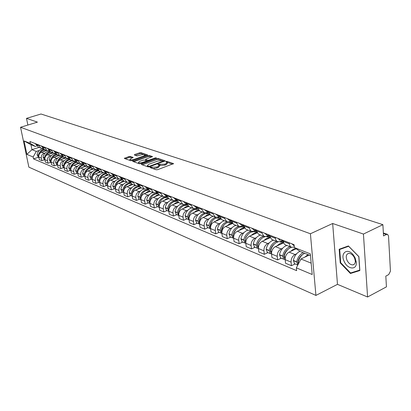 <?xml version="1.0" encoding="UTF-8"?>
<svg xmlns="http://www.w3.org/2000/svg" width="411" height="411" viewBox="0 0 411 411"><rect width="100%" height="100%" fill="white"/><g stroke="black" fill="none" stroke-linecap="round" stroke-linejoin="round"><path stroke-width="0.62" d="M150.22 167.2L150.025 167.56L156.242 169.769L157.701 169.661L173.55 163.614L167.061 161.395L166.059 161.472L165.767 161.749L167.215 162.422L165.874 163.712L164.6 164.174L158.189 164.318L157.886 164.606L159.314 165.279L157.942 166.599L156.653 167.066L150.22 167.2M130.328 156.421L128.962 156.524L124.297 158.389L130.749 160.722L132.137 160.614L147.606 154.926L141.03 152.681L139.668 152.789L134.644 154.541L134.351 155.014L137.069 155.944L140.947 154.957C142.889 154.413 144.246 154.397 145.006 154.921L143.865 155.949L133.971 159.432C132.008 159.987 130.652 160.002 129.897 159.473L131.078 158.42L133.169 157.449L130.328 156.421L130.482 157.377L129.121 157.48L125.345 158.8M332.663 223.492L337.482 284.345L367.583 296.994L363.437 234.054L332.663 223.492L310.408 233.767L20.55 127.271L37.427 122.124L26.494 118.368L41.008 114.006L382.888 224.668L383.53 235.929L386.489 234.476L383.391 233.438M363.437 234.054L382.888 224.668M141.687 163.994L141.394 164.498L148.104 166.881L149.542 166.774L165.273 160.845L158.286 158.456L156.884 158.564L141.687 163.994L141.79 164.636M139.298 163.753L132.645 161.353L148.15 155.635L149.532 155.528L152.496 156.565L145.982 159.114L145.551 159.509L147.575 160.249L148.982 160.141L155.343 157.875L156.432 157.87L140.706 163.645L139.298 163.753M367.583 296.994L386.432 286.863L385.821 276.105L388.719 274.574L390.445 271.152L388.523 236.063L387.619 234.398L386.489 234.476M337.482 284.345L315.925 295.422L28.868 167.143L20.55 127.271M26.494 118.368L27.866 125.042M294.343 247.139L291.322 247.227L290.649 246.775L289.652 245.341L289.169 242.767M296.208 248.799L289.087 252.133C286.416 253.731 285.111 256.238 285.172 259.649L291.091 262.115C291.034 258.678 292.349 256.151 295.031 254.532L296.603 253.793M291.091 262.115L291.445 265.717L295.113 263.96M283.215 240.44L283.831 243.276L284.7 244.422L285.835 245.059M285.172 259.649L285.537 263.23L291.445 265.717M281.663 241.087L280.389 241.668L277.178 241.596L275.745 239.86L275.252 237.332M281.263 258.19L277.625 259.901L277.255 256.356C277.184 252.976 278.478 250.499 281.134 248.927L282.691 248.208M269.524 235.092L269.626 236.037L271.686 239.459L272.149 239.644M283.641 242.839L275.416 246.615C272.765 248.172 271.481 250.628 271.558 253.983L271.938 257.502L277.625 259.901M268.244 235.822L266.98 236.387L264.026 236.428L261.961 233.032L261.858 232.102M267.926 252.637L264.324 254.296L263.934 250.813C263.852 247.489 265.126 245.059 267.761 243.528L269.297 242.829M256.346 229.944L256.449 230.874L258.514 234.249L258.971 234.429M266.379 236.608L270.094 237.769L262.249 241.303C259.624 242.819 258.36 245.228 258.452 248.527L258.843 251.989L264.324 254.296M255.323 230.751L254.07 231.301L251.136 231.331L249.071 227.982L248.963 227.062M255.077 247.283L251.506 248.902L251.106 245.47C251.008 242.202 252.262 239.824 254.877 238.323L256.397 237.645M243.651 224.987L243.759 225.901L245.824 229.23L246.281 229.41M257.075 232.862L249.564 236.181C246.965 237.661 245.716 240.024 245.819 243.271L246.225 246.677L251.506 248.902M242.87 225.865L241.627 226.399L238.714 226.415L236.649 223.111L236.536 222.207M242.696 242.125L239.151 243.702L238.74 240.322C238.632 237.111 239.865 234.773 242.454 233.314L243.959 232.652M231.414 220.209L231.527 221.103L233.592 224.385L234.044 224.565M244.55 228.11L237.332 231.244C234.758 232.688 233.525 235.01 233.643 238.2L234.059 241.555L239.151 243.702M230.854 221.149L229.626 221.673L226.728 221.673L224.668 218.416L224.555 217.527M230.746 237.152L227.237 238.683L226.815 235.359C226.692 232.194 227.91 229.903 230.473 228.475L231.963 227.838M219.613 215.6L219.726 216.479L221.786 219.721L222.238 219.895M232.492 223.507L225.531 226.482C222.978 227.894 221.765 230.17 221.894 233.309L222.32 236.613L227.237 238.683M219.258 216.602L218.041 217.111L215.169 217.1L213.109 213.884L212.99 213.011M219.212 232.349L215.734 233.838L215.302 230.566C215.169 227.453 216.371 225.202 218.909 223.81L220.383 223.188M208.223 211.156L208.336 212.019L210.843 215.39M220.877 219.053L214.136 221.883C211.608 223.26 210.411 225.495 210.55 228.588L210.987 231.84L215.734 233.838M208.064 212.21L206.851 212.703L204 212.682L201.945 209.512L201.827 208.649M208.074 227.704L204.627 229.163L204.185 225.937C204.041 222.875 205.223 220.661 207.74 219.299L209.199 218.693M197.218 206.851L197.342 207.709L199.838 211.033M209.682 214.732L203.126 217.44C200.625 218.786 199.443 220.984 199.597 224.026L200.039 227.232L204.627 229.163M197.244 207.961L196.042 208.449L193.216 208.413L191.161 205.284L191.043 204.437M197.306 223.224L193.889 224.642L193.442 221.467C193.288 218.447 194.454 216.273 196.946 214.943L198.39 214.352M186.589 202.7L186.712 203.543L189.204 206.825M198.878 210.545L192.487 213.145C190.005 214.46 188.844 216.618 189.003 219.618L189.456 222.777L193.889 224.642M183.249 201.395L185.459 203.337L186.764 203.851L185.592 204.329L182.787 204.288L180.742 201.2L180.619 200.368M186.892 218.888L183.506 220.27L183.054 217.142C182.89 214.167 184.041 212.035 186.512 210.735L187.94 210.155M176.314 198.683L176.432 199.515L178.919 202.757M188.459 206.486L182.196 208.994C179.741 210.278 178.595 212.4 178.759 215.354L179.217 218.467L183.506 220.27M176.514 199.941L175.482 200.347L172.697 200.296L170.657 197.249L170.534 196.427M176.822 214.691L173.463 216.042L173.005 212.96C172.831 210.031 173.966 207.93 176.411 206.656L177.824 206.096M166.368 194.799L166.491 195.615L168.967 198.821M178.395 202.541L172.24 204.971C169.805 206.235 168.674 208.32 168.849 211.228L169.311 214.295L173.463 216.042M166.599 196.145L165.7 196.494L162.936 196.437L160.901 193.427L160.778 192.615M167.066 210.627L163.742 211.953L163.275 208.911C163.095 206.024 164.215 203.959 166.64 202.71L168.037 202.166M156.745 191.038L156.868 191.845L159.329 195.009M168.685 198.708L162.597 201.082C160.187 202.315 159.072 204.365 159.252 207.236L159.72 210.257L163.742 211.953M157.002 192.461L153.478 192.692L151.454 189.723L151.33 188.926M157.624 206.692L154.325 207.987L153.853 204.986C153.668 202.14 154.772 200.111 157.172 198.893L158.559 198.359M147.421 187.401L147.549 188.192L150 191.321M159.293 194.994L153.257 197.311C150.868 198.518 149.768 200.537 149.958 203.363L150.431 206.348L154.325 207.987M147.713 188.89L144.318 189.07L142.304 186.137L142.175 185.351M148.469 202.88L145.201 204.144L144.723 201.19C144.533 198.385 145.622 196.386 148.001 195.189L149.373 194.665M138.389 183.871L138.517 184.652L140.958 187.74M150.185 191.392L144.204 193.658C141.836 194.84 140.752 196.828 140.947 199.612L141.425 202.556L145.201 204.144M138.707 185.428L135.44 185.556L133.431 182.664L133.308 181.883M139.591 199.186L136.354 200.419L135.877 197.501C135.676 194.737 136.755 192.769 139.108 191.603L140.464 191.089M129.635 180.45L129.763 181.225L132.193 184.272M141.353 187.899L135.43 190.113C133.082 191.274 132.013 193.232 132.214 195.98L132.691 198.878L136.354 200.419M129.984 182.063L126.829 182.15L124.831 179.288L124.703 178.523M130.981 195.6L127.775 196.807L127.292 193.93C127.086 191.202 128.15 189.266 130.482 188.12L131.828 187.621M121.142 177.131L121.271 177.896L123.685 180.907M132.784 184.508L126.912 186.676C124.59 187.817 123.531 189.738 123.737 192.451L124.225 195.312L127.775 196.807M121.522 178.795L118.476 178.847L116.488 176.021L116.359 175.266M122.627 192.122L119.452 193.304L118.964 190.463C118.753 187.776 119.806 185.864 122.113 184.739L123.444 184.251M112.902 173.915L113.03 174.665L115.434 177.644M124.471 181.22L118.651 183.342C116.349 184.457 115.301 186.353 115.512 189.029L116 191.85L119.452 193.304M113.308 175.625L110.369 175.641L108.386 172.846L108.257 172.101M114.515 188.741L111.366 189.897L110.878 187.097C110.662 184.447 111.7 182.566 113.991 181.462L115.306 180.984M104.903 170.791L105.031 171.531L107.425 174.475M116.39 178.025L110.626 180.105C108.345 181.2 107.312 183.065 107.528 185.705L108.016 188.49L111.366 189.897M105.339 172.543L102.493 172.522L100.525 169.764L100.392 169.029M106.639 185.459L103.515 186.594L103.027 183.83C102.807 181.21 103.834 179.36 106.1 178.276L107.405 177.809M112.758 175.893L113.333 175.682M97.135 167.755L97.263 168.484L99.642 171.397M108.545 174.916L102.827 176.956C100.572 178.03 99.549 179.869 99.77 182.474L100.263 185.222L103.515 186.594M97.597 169.548L94.843 169.496L92.886 166.768L92.752 166.044M98.984 182.273L95.891 183.383L95.398 180.655C95.172 178.071 96.184 176.247 98.434 175.184L99.724 174.726M105.031 172.846L105.416 172.707M89.588 164.806L89.716 165.53L92.079 168.407M100.921 171.901L95.254 173.899C93.014 174.952 92.007 176.766 92.234 179.335L92.727 182.052L95.891 183.383M90.081 166.635L87.409 166.558L85.457 163.861L85.329 163.141M91.54 179.17L88.478 180.259L87.98 177.567C87.754 175.014 88.755 173.221 90.98 172.173L92.259 171.726M82.246 161.939L82.38 162.653L84.733 165.499M93.508 168.967L87.892 170.93C85.673 171.962 84.676 173.75 84.902 176.288L85.401 178.965L88.478 180.259M82.77 163.799L80.181 163.696L78.239 161.03L78.111 160.321M84.306 176.16L81.265 177.228L80.767 174.567C80.541 172.045 81.527 170.277 83.736 169.25L85 168.813M75.105 159.149L75.249 159.858L77.587 162.669M86.295 166.116L80.726 168.037C78.532 169.055 77.545 170.817 77.777 173.319L78.275 175.97L81.265 177.228M75.66 161.04L73.148 160.912L71.088 157.583M77.263 173.226L74.252 174.274L73.754 171.644C73.523 169.157 74.499 167.411 76.682 166.404L77.936 165.972M68.175 156.442L68.308 157.141L70.63 159.92M79.277 163.337L73.759 165.222C71.581 166.224 70.61 167.96 70.846 170.431L71.344 173.046L74.252 174.274M68.745 158.353L66.305 158.209L64.255 154.911M70.415 170.37L67.43 171.402L66.926 168.803C66.695 166.347 67.661 164.626 69.824 163.635L71.067 163.213M61.424 153.806L61.558 154.49L63.864 157.243M72.444 160.634L66.978 162.489C64.82 163.47 63.859 165.181 64.095 167.626L64.594 170.205L67.43 171.402M62.02 155.738L59.646 155.574L57.607 152.317M63.741 167.596L60.782 168.602L60.283 166.039C60.047 163.614 60.998 161.913 63.145 160.942L64.373 160.526M54.848 151.238L54.982 151.916L57.278 154.634M65.791 158.004L60.371 159.822C58.234 160.788 57.288 162.479 57.525 164.888L58.023 167.441L60.782 168.602M55.47 153.185L53.163 153.005L51.134 149.784M57.247 164.888L54.314 165.88L53.81 163.342C53.574 160.948 54.514 159.273 56.641 158.317L57.859 157.911M48.447 148.736L48.58 149.409L50.861 152.096M59.312 155.44L53.939 157.223C51.822 158.173 50.882 159.843 51.123 162.227L51.627 164.749L54.314 165.88M49.089 150.703L46.844 150.508L44.83 147.323M50.918 162.253L48.01 163.224L47.506 160.722C47.265 158.353 48.2 156.699 50.306 155.759L51.514 155.358M42.21 146.301L42.343 146.963L44.609 149.625M52.998 152.943L47.676 154.695C45.575 155.63 44.645 157.274 44.891 159.627L45.39 162.124L48.01 163.224M42.872 148.279L40.689 148.073L38.685 144.924M44.748 159.684L41.865 160.639L41.367 158.163C41.121 155.826 42.04 154.192 44.131 153.267L45.328 152.877M36.132 143.927L36.266 144.58L38.516 147.215M44.218 149.47L46.844 150.508L41.568 152.229C39.487 153.149 38.567 154.772 38.814 157.1L39.312 159.566L41.865 160.639M310.485 255.596L300.246 251.532L294.384 247.566L294.101 244.694L29.941 141.507L30.337 143.418L35.269 146.424L30.943 144.708L31.96 149.666L36.291 151.428L39.297 150.452M309.154 255.067L300.95 258.992L311.168 263.148M294.384 247.566L310.331 253.854L312.196 274.517L296.357 267.849L300.95 258.992M36.291 151.428L33.132 157.002L33.522 158.893L296.629 270.659L296.357 267.849M33.132 157.002L26.874 154.366L24.079 140.952L30.337 143.418M310.408 233.767L315.925 295.422M340.226 262.886L350.413 273.5L359.856 270.556L358.901 256.628L348.405 245.942L339.173 249.256L340.226 262.886L340.693 262.65M38.994 147.4L31.96 149.666L26.874 154.366M36.82 145.926L35.269 146.424M38.737 157.177L33.522 158.893M30.943 144.708L24.079 140.952M352.792 272.288L350.413 273.5M152.815 168.551L156.807 168.068L156.653 167.066M159.365 165.612L159.463 166.275L158.091 167.596L156.807 168.068M167.267 162.756L167.364 163.414L166.023 164.708L164.749 165.171L160.146 165.515L159.263 165.217M172.625 164.205L167.179 162.376M161.636 160.511L158.435 159.437L157.033 159.54L142.293 164.816M164.349 161.425L163.419 161.112M148.679 166.224L149.681 166.147L163.403 161.02L162.448 160.665L157.906 161.009L148.751 164.297L147.359 165.612L148.679 166.224L148.787 166.933M147.462 166.28L147.6 166.702M133.693 161.764L148.299 156.596L148.15 155.635M151.577 157.13L149.681 156.493L148.299 156.596M146.568 160.824L147.611 161.184M139.606 161.379L138.43 162.453C139.211 163.003 140.593 162.987 142.581 162.422L146.116 161.163L146.398 160.67L144.523 160.023L143.126 160.131L139.606 161.379M138.548 163.182L138.687 163.537M132.275 157.999L130.482 157.377M130.02 160.203L130.097 160.49M145.206 156.005L145.042 155.163M143.896 154.546L141.179 153.632L139.822 153.74L135.276 155.327M146.686 155.486L145.001 154.916M298.016 263.138L297.893 261.792C298.597 258.653 300.107 256.3 302.419 254.728M299.948 251.332L299.64 251.47C296.429 253.186 294.327 256.171 293.341 260.42L294.553 263.723M303.19 252.698L302.979 252.796C299.763 254.527 297.656 257.522 296.66 261.792L297.79 265.08M298.15 264.391L298.124 262.393C299.126 258.118 301.232 255.113 304.453 253.376L304.664 253.284M308.045 254.625L304.659 257.219M291.944 243.851L294.235 246.019M298.556 260.744L298.083 260.97M355.104 257.867L353.491 255.195C347.727 247.227 339.835 252.852 344.213 261.519C347.614 269.554 357.067 270.371 356.301 262.346L355.104 257.867M354.513 257.877L353.414 256.053C351.831 254.101 350.203 253.222 348.538 253.412C346.124 254.311 345.63 256.634 347.048 260.384C348.687 263.482 350.681 264.972 353.023 264.854C354.616 264.468 355.387 263.158 355.325 260.934L354.513 257.877M350.578 272.976L340.698 262.696L339.681 249.487L348.631 246.281L358.793 256.628L359.723 270.119L350.578 272.976M342.938 247.905L339.681 249.487M283.986 257.276L283.898 256.027C284.54 253.099 285.938 250.854 288.085 249.292M286.94 245.495L285.702 245.937C282.516 247.607 280.446 250.53 279.48 254.702L280.703 257.959M290.156 246.764L288.912 247.211C285.722 248.896 283.647 251.83 282.676 256.017L283.657 259.187L284.551 259.362M285.064 259.773L284.083 256.603C285.059 252.405 287.14 249.462 290.33 247.771L291.558 247.335M294.06 247.263L294.363 247.34M295.709 248.46L293.588 249.066L290.443 251.501M283.282 241.093L282.645 240.219M281.227 239.664L283.354 241.735L281.047 240.846M278.016 238.411L280.287 240.548M284.448 255.149L284.058 255.334M270.479 251.619L270.433 250.479C271.013 247.761 272.293 245.629 274.276 244.083M273.51 240.183L272.282 240.61C269.123 242.238 267.078 245.1 266.138 249.194L267.371 252.405M280.461 241.904L280.189 241.755M276.608 241.406L275.375 241.838C272.216 243.476 270.161 246.353 269.215 250.463L270.207 253.582L271.065 253.762M271.563 254.147L270.572 251.023C271.522 246.903 273.577 244.026 276.742 242.377L278 241.94M280.009 241.822L283.323 242.983M283.158 243.06L279.876 243.625L276.762 245.999M269.58 235.637L269.061 234.917M282.182 242.536L283.4 241.981M282.275 241.329L280.816 241.997M267.7 234.383L269.662 236.335M264.607 233.176L267.633 235.58M270.88 249.754L270.561 249.903M257.476 246.168L257.569 244.632L258.478 242.192L260.959 239.084M260.574 235.061L259.351 235.477C256.223 237.065 254.204 239.87 253.289 243.893L254.527 247.052M267.371 236.736L266.811 236.464M263.559 236.243L262.336 236.659C259.197 238.257 257.173 241.077 256.253 245.115L257.25 248.187L258.077 248.367M258.468 248.686L257.558 245.655C258.483 241.611 260.512 238.786 263.651 237.183L265.049 236.726M269.929 237.846L266.667 238.38L263.59 240.702M256.392 230.381L255.986 229.806M269.061 237.363L269.816 237.024M269.19 236.191L267.746 236.839M254.676 229.297L256.485 231.136M251.696 228.131L254.712 230.509M257.82 244.55L257.563 244.663M244.951 240.903L245.87 237.26L248.105 234.301M248.1 230.129L246.888 230.53C243.785 232.076 241.791 234.83 240.903 238.781L242.141 241.894M254.748 231.758L253.89 231.378M250.977 231.265L249.765 231.67C246.657 233.227 244.653 235.991 243.759 239.957L244.761 242.988L245.562 243.168M245.835 243.404L245.018 240.481C245.917 236.505 247.92 233.736 251.034 232.174L253.823 231.624L256.926 232.58M257.039 232.801L253.941 233.33L250.895 235.595M243.687 225.315L243.389 224.889M256.407 232.379L256.772 232.22M256.51 231.27L255.144 231.871M242.125 224.391L243.79 226.117M239.253 223.271L242.259 225.624M232.867 235.811L232.903 235.015L235.688 229.728M236.068 225.367L234.866 225.757C231.789 227.268 229.821 229.965 228.953 233.849L230.196 236.921M242.572 226.954L241.406 226.487M238.832 226.471L237.64 226.862C234.558 228.377 232.585 231.085 231.706 234.989L232.713 237.969L233.489 238.154M233.654 238.303L232.924 235.488C233.802 231.583 235.78 228.865 238.863 227.345L241.637 226.815L244.242 227.581M244.432 227.925L241.673 228.459L238.652 230.674M231.444 220.43L231.244 220.142M243.908 226.682L242.988 227.078M230.026 219.664L231.552 221.277M227.257 218.585L230.247 220.913M221.216 230.884L223.682 225.362M224.447 220.774L223.255 221.149C220.209 222.623 218.267 225.269 217.419 229.091L218.662 232.117M230.818 222.32L229.328 221.786M227.124 221.832L225.937 222.212C222.885 223.697 220.933 226.353 220.08 230.191L221.092 233.129L221.842 233.309M221.904 233.371L221.252 230.674C222.11 226.831 224.062 224.17 227.119 222.685L232.01 222.762M232.287 223.235L229.831 223.759L226.841 225.922M231.783 222.223L231.254 222.449M218.349 215.102L219.746 216.607M215.677 214.059L218.652 216.366M209.97 226.101L212.05 221.221M213.227 216.33L212.045 216.7C209.029 218.138 207.103 220.738 206.276 224.493L207.524 227.478M219.469 217.845L217.614 217.265M215.878 217.347L214.634 217.727C211.608 219.176 209.682 221.786 208.85 225.552L209.862 228.454L210.56 228.634M215.302 230.566L210.55 228.588L209.985 226.024C210.817 222.243 212.749 219.633 215.775 218.179L220.209 218.097M220.594 218.719L218.395 219.222L215.441 221.334M207.077 210.699L208.346 212.097M204.493 209.692L207.457 211.973M199.124 221.375L200.763 217.337M202.382 212.04L201.21 212.4C198.22 213.807 196.319 216.356 195.513 220.049L196.761 222.993M208.495 213.52L206.194 212.913M205.12 212.99L203.712 213.396C200.717 214.804 198.811 217.368 197.999 221.077L199.016 223.933L199.607 224.108M199.587 223.985L199.094 221.529C199.91 217.815 201.816 215.246 204.817 213.833L208.824 213.617M209.317 214.362L207.35 214.835L204.421 216.905M196.186 206.445L197.342 207.735M193.694 205.474L196.643 207.725M188.819 216.094L189.723 213.869M191.896 207.894L190.735 208.243C187.77 209.615 185.89 212.117 185.104 215.754L186.353 218.662M197.84 209.312L193.155 209.204C190.185 210.581 188.3 213.098 187.508 216.746L188.526 219.566L189.019 219.726M188.988 219.515L188.567 217.183C189.363 213.53 191.249 211.007 194.218 209.625L197.85 209.322M198.441 210.155L196.669 210.596L193.771 212.626M197.285 207.981L195.913 208.536M185.659 202.335L186.707 203.522M185.459 203.337L186.183 203.625M181.749 203.877L180.593 204.216C177.66 205.562 175.805 208.023 175.029 211.598L176.278 214.465M187.195 205.084L182.936 205.146C179.992 206.497 178.133 208.968 177.357 212.559L178.379 215.338L178.78 215.482M178.739 215.184L178.384 212.98C179.16 209.384 181.025 206.908 183.969 205.557L187.257 205.202M187.94 206.081L186.337 206.497L183.47 208.48M186.82 204.092L185.736 204.524M175.482 198.359L176.422 199.443M173.149 197.45L176.067 199.654M171.921 199.993L170.781 200.321C167.868 201.637 166.039 204.051 165.284 207.576L166.532 210.406M176.925 201.046L173.046 201.22C170.133 202.541 168.294 204.971 167.534 208.505L168.87 211.367M168.818 210.982L168.525 208.916C169.291 205.372 171.13 202.942 174.048 201.621L177.033 201.231M177.799 202.14L176.34 202.531L173.504 204.473M176.627 200.347L175.882 200.64M165.628 194.511L166.476 195.492M163.373 193.627L166.27 195.811M166.989 197.136L165.535 196.55M162.407 196.227L161.271 196.55C158.389 197.835 156.581 200.208 155.841 203.681L157.089 206.471M167.005 197.167L163.47 197.424C160.583 198.713 158.764 201.097 158.024 204.58L159.273 207.38M159.211 206.903L158.985 204.976C159.73 201.493 161.549 199.099 164.441 197.804L167.149 197.403M167.996 198.328L166.661 198.688L163.855 200.594M166.784 196.705L166.337 196.879M156.093 190.786L156.843 191.67M153.904 189.928L156.786 192.091M157.367 193.345L156.062 192.816M153.185 192.579L152.06 192.893C149.203 194.151 147.415 196.489 146.691 199.905L147.934 202.659M157.418 193.432L154.192 193.74C151.33 195.004 149.532 197.347 148.808 200.779L149.979 203.517M149.907 202.936L149.738 201.164C150.467 197.727 152.265 195.379 155.132 194.11L157.588 193.704M158.523 194.624L157.285 194.963L154.505 196.833M146.85 187.175L147.513 187.966M144.734 186.347L146.897 188.207M148.047 189.671L146.871 189.204M144.246 189.039L143.131 189.348C140.3 190.581 138.533 192.877 137.824 196.247L139.062 198.965M148.14 189.831L145.196 190.17C142.36 191.403 140.583 193.715 139.874 197.09L140.973 199.761M140.891 199.083L140.778 197.465C141.492 194.079 143.264 191.767 146.105 190.529L148.34 190.129M149.357 191.038L148.191 191.356L145.443 193.191M137.896 183.676L138.471 184.375M135.841 182.874L137.993 184.714M139.016 186.111L137.937 185.705M135.558 185.613L134.469 185.911C131.664 187.118 129.912 189.379 129.218 192.697L130.457 195.379M139.159 186.347L136.473 186.707C133.662 187.914 131.905 190.185 131.207 193.514L132.234 196.124M132.147 195.328L132.085 193.879C132.784 190.545 134.541 188.269 137.351 187.056L139.391 186.666M140.495 187.555L139.375 187.858L136.652 189.656M129.213 180.285L129.706 180.891M127.22 179.509L129.357 181.328M130.251 182.648L129.254 182.32M127.143 182.284L126.059 182.571C123.279 183.753 121.553 185.983 120.87 189.25L122.108 191.901M130.462 182.982L128.006 183.347C125.221 184.534 123.485 186.764 122.802 190.046L123.762 192.584L121.887 191.809M123.67 191.66L123.654 190.396C124.338 187.113 126.074 184.873 128.859 183.686L130.719 183.311M131.926 184.169L130.826 184.462L128.129 186.229M120.793 176.997L121.204 177.511M118.856 176.242L121.332 178.189M121.759 179.299L120.803 179.042M119 179.042L117.895 179.335C115.142 180.491 113.431 182.684 112.768 185.906L113.996 188.526M122.036 179.72L119.786 180.085C117.027 181.246 115.311 183.445 114.643 186.681L115.532 189.147M115.445 188.074L115.465 187.02C116.138 183.784 117.854 181.58 120.618 180.414L122.319 180.054M123.613 180.881L122.524 181.169L119.858 182.9M112.614 173.802L112.958 174.233M110.739 173.067L113.092 174.958M113.528 176.067L112.557 175.867M111.134 175.893L109.968 176.185C107.24 177.321 105.55 179.479 104.897 182.659L106.125 185.243M113.862 176.56L111.802 176.915C109.069 178.055 107.374 180.218 106.716 183.409L107.548 185.808M107.466 184.539L107.518 183.743C108.175 180.547 109.876 178.379 112.614 177.233L114.176 176.894M115.548 177.686L114.464 177.968L111.823 179.674M104.677 170.704L104.949 171.043M102.853 169.99L105.093 171.813M105.55 172.949L104.476 172.79M103.567 172.826L102.267 173.129C99.56 174.243 97.89 176.365 97.248 179.504L98.47 182.058M105.94 173.488L104.05 173.838C101.337 174.958 99.662 177.09 99.015 180.234L99.786 182.561M99.791 180.696L99.796 180.552C100.443 177.403 102.123 175.271 104.836 174.146L106.274 173.827M107.708 174.588L106.634 174.86L104.019 176.535M96.965 167.688L97.171 167.95M95.193 166.994L97.279 168.741M97.808 169.933L94.777 170.154C92.1 171.248 90.446 173.344 89.814 176.432L91.031 178.96M98.25 170.508L96.513 170.842C93.826 171.942 92.167 174.043 91.535 177.146L92.244 179.401M92.336 177.213C93.025 174.223 94.674 172.199 97.273 171.146L98.604 170.842M100.084 171.572L96.431 173.483M87.749 164.087L89.773 165.787M90.297 167.015L87.497 167.267C84.841 168.34 83.202 170.401 82.585 173.452L83.798 175.949M90.78 167.616L89.182 167.935C86.521 169.013 84.877 171.084 84.26 174.141L84.913 176.324M85.123 173.796C85.894 171.043 87.492 169.188 89.922 168.227L91.165 167.94M92.675 168.638L89.059 170.519M80.515 161.261L82.436 162.9M82.996 164.184L80.412 164.457C77.777 165.51 76.158 167.539 75.552 170.55L76.759 173.016M83.531 164.801L82.051 165.104C79.415 166.162 77.792 168.202 77.181 171.223L77.782 173.334M78.1 170.58C78.917 168.007 80.474 166.28 82.775 165.392L83.936 165.119M85.473 165.792L81.887 167.637M73.477 158.512L75.295 160.09M75.907 161.436L73.518 161.718C70.908 162.751 69.305 164.754 68.709 167.724L69.911 170.164M76.482 162.057L75.11 162.35C72.5 163.388 70.892 165.402 70.291 168.382L70.841 170.416M71.262 167.503C72.105 165.083 73.62 163.46 75.814 162.633L76.919 162.371M78.46 163.018L74.91 164.832M66.623 155.836L68.354 157.356M69.017 158.764L66.803 159.052C64.219 160.069 62.631 162.042 62.046 164.975L63.248 167.385M69.634 159.391L68.36 159.668C65.765 160.691 64.178 162.674 63.592 165.612L64.085 167.575M64.604 164.549C65.457 162.258 66.936 160.727 69.043 159.941L70.096 159.689M71.637 160.316L68.118 162.098M59.96 153.231L61.599 154.69M62.318 156.17L60.263 156.457C57.704 157.459 56.132 159.406 55.557 162.299L56.754 164.683M62.975 156.797L61.778 157.059C59.21 158.06 57.638 160.018 57.062 162.92L57.509 164.806M58.11 161.693C58.979 159.525 60.422 158.065 62.446 157.326L63.464 157.084L66.305 158.209M64.989 157.685L61.506 159.442M53.466 150.698L55.023 152.096M55.798 153.642L53.898 153.93C51.354 154.911 49.803 156.832 49.238 159.689L50.425 162.047M56.497 154.264L55.372 154.515C52.829 155.502 51.272 157.428 50.702 160.295L51.103 162.104M51.786 158.939L53.815 156.041L57.026 154.536M58.516 155.127L55.064 156.853M47.142 148.227L48.616 149.568M49.454 151.186L47.691 151.469C45.174 152.435 43.633 154.325 43.078 157.151L44.26 159.478M50.199 151.798L49.13 152.039C46.602 153.005 45.066 154.906 44.506 157.737L44.861 159.468M45.616 156.267L47.619 153.498L50.759 152.055M52.212 152.63L48.786 154.331M40.982 145.818L42.374 147.102M43.278 148.792L41.639 149.065C39.143 150.015 37.622 151.885 37.072 154.67L38.249 156.976M44.064 149.388L43.042 149.619C40.54 150.575 39.014 152.45 38.464 155.245L38.778 156.894M39.605 153.673L41.578 151.027L44.645 149.64M46.063 150.2L42.672 151.87M34.976 143.475L36.291 144.703M44.891 159.627L47.506 160.722M51.123 162.227L53.81 163.342M57.525 164.888L60.283 166.039M64.095 167.626L66.926 168.803M70.846 170.431L73.754 171.644M77.777 173.319L80.767 174.567M84.902 176.288L87.98 177.567M92.234 179.335L95.398 180.655M99.77 182.474L103.027 183.83M107.528 185.705L110.878 187.097M115.512 189.029L118.964 190.463M123.737 192.451L127.292 193.93M132.214 195.98L135.877 197.501M140.947 199.612L144.723 201.19M149.958 203.363L153.853 204.986M159.252 207.236L163.275 208.911M168.849 211.228L173.005 212.96M178.759 215.354L183.054 217.142M189.003 219.618L193.442 221.467M199.597 224.026L204.185 225.937M221.894 233.309L226.815 235.359M233.643 238.2L238.74 240.322M245.819 243.271L251.106 245.47M258.452 248.527L263.934 250.813M271.558 253.983L277.255 256.356M38.814 157.1L41.367 158.163M41.568 152.229L44.131 153.267M47.676 154.695L50.306 155.759M42.343 146.963L44.963 147.991M53.939 157.223L56.641 158.317M48.58 149.409L51.267 150.462M60.371 159.822L63.145 160.942M54.982 151.916L57.74 152.995M66.978 162.489L69.824 163.635M61.558 154.49L64.388 155.605M73.759 165.222L76.682 166.404M68.308 157.141L71.221 158.281M80.726 168.037L83.736 169.25M75.249 159.858L78.239 161.03M87.892 170.93L90.98 172.173M82.38 162.653L85.457 163.861M95.254 173.899L98.434 175.184M89.716 165.53L92.886 166.768M102.827 176.956L106.1 178.276M97.263 168.484L100.525 169.764M110.626 180.105L113.991 181.462M105.031 171.531L108.386 172.846M118.651 183.342L122.113 184.739M113.03 174.665L116.488 176.021M126.912 186.676L130.482 188.12M121.271 177.896L124.831 179.288M135.43 190.113L139.108 191.603M129.763 181.225L133.431 182.664M144.204 193.658L148.001 195.189M138.517 184.652L142.304 186.137M153.257 197.311L157.172 198.893M147.549 188.192L151.454 189.723M162.597 201.082L166.64 202.71M156.868 191.845L160.901 193.427M172.24 204.971L176.411 206.656M166.491 195.615L170.657 197.249M182.196 208.994L186.512 210.735M176.432 199.515L180.742 201.2M192.487 213.145L196.946 214.943M186.712 203.543L191.161 205.284M203.126 217.44L207.74 219.299M197.342 207.709L201.945 209.512M214.136 221.883L218.909 223.81M208.336 212.019L213.109 213.884M225.531 226.482L230.473 228.475M219.726 216.479L224.668 218.416M237.332 231.244L242.454 233.314M231.527 221.103L236.649 223.111M249.564 236.181L254.877 238.323M243.759 225.901L249.071 227.982M262.249 241.303L267.761 243.528M256.449 230.874L261.961 233.032M275.416 246.615L281.134 248.927M269.626 236.037L275.349 238.282M289.087 252.133L295.031 254.532M283.313 241.401L289.262 243.733M36.266 144.58L38.819 145.581M152.173 168.325L152.029 167.405M158.091 167.596L157.942 166.599M159.34 165.237L159.191 164.241M160.146 165.515L159.997 164.518M164.749 165.171L164.6 164.174M166.023 164.708L165.874 163.712M167.21 162.386L167.061 161.395M173.437 163.871L173.38 163.511M151.371 168.037L151.233 167.123M157.033 159.54L156.884 158.564M158.435 159.437L158.286 158.456M165.16 161.091L165.109 160.742M149.763 166.691L149.681 166.147M163.193 161.842L163.11 161.302M147.986 166.84L147.847 165.926M133.19 161.585L133.087 160.953M149.681 156.493L149.532 155.528M152.394 156.797L152.347 156.468M145.838 160.475L145.7 159.607M147.719 161.148L147.575 160.249M149.065 160.665L148.982 160.141M155.42 158.399L155.343 157.875M142.663 162.946L142.581 162.422M146.198 161.687L146.116 161.163M133.082 157.665L133.03 157.356M134.053 159.941L133.971 159.432M143.942 156.452L143.865 155.949M134.741 155.147L134.644 154.541M139.822 153.74L139.668 152.789M141.179 153.632L141.03 152.681M147.508 155.153L147.457 154.834M124.846 158.625L124.744 157.999M129.121 157.48L128.962 156.524M293.305 260.6L296.624 261.971M298.088 262.578L298.915 262.917M298.124 262.393L298.997 262.752M293.341 260.42L296.66 261.792M279.444 254.882L282.64 256.197M284.052 256.783L285.326 257.307M284.083 256.603L285.368 257.127M279.48 254.702L282.676 256.017M266.107 249.369L269.184 250.643M270.541 251.203L271.702 251.681M270.572 251.023L271.738 251.506M266.138 249.194L269.215 250.463M253.258 244.067L256.223 245.29M257.527 245.829L258.581 246.261M257.558 245.655L258.622 246.091M253.289 243.893L256.253 245.115M240.867 238.95L243.728 240.132M244.987 240.651L245.942 241.046M245.018 240.481L245.978 240.877M240.903 238.781L243.759 239.957M228.922 234.018L231.676 235.154M232.893 235.657L233.751 236.012M232.924 235.488L233.792 235.847M228.953 233.849L231.706 234.989M217.388 229.256L220.049 230.355M221.221 230.838L221.997 231.157M221.252 230.674L222.032 230.992M217.419 229.091L220.08 230.191M206.25 224.653L208.819 225.716M209.954 226.184L210.643 226.471M209.985 226.024L210.679 226.312M206.276 224.493L208.85 225.552M195.482 220.209L197.968 221.236M199.068 221.688L199.679 221.94M199.094 221.529L199.715 221.786M195.513 220.049L197.999 221.077M185.073 215.914L187.478 216.905M188.541 217.342L189.081 217.568M188.567 217.183L189.117 217.409M185.104 215.754L187.508 216.746M175.004 211.752L177.331 212.713M178.359 213.139L178.831 213.335M178.384 212.98L178.862 213.181M175.029 211.598L177.357 212.559M165.258 207.73L167.508 208.66M168.5 209.071L168.911 209.235M168.525 208.916L168.942 209.086M165.284 207.576L167.534 208.505M155.815 203.83L157.999 204.729M158.959 205.13L159.309 205.274M158.985 204.976L159.34 205.125M155.841 203.681L158.024 204.58M146.665 200.054L148.782 200.928M149.712 201.308L150.005 201.431M149.738 201.164L150.036 201.287M146.691 199.905L148.808 200.779M137.798 196.391L139.848 197.239M137.824 196.247L139.874 197.09M129.193 192.836L131.186 193.658M129.218 192.697L131.207 193.514M120.849 189.389L122.776 190.19M120.87 189.25L122.802 190.046M112.742 186.044L114.618 186.82M112.768 185.906L114.643 186.681M104.872 182.797L106.696 183.547M104.897 182.659L106.716 183.409M97.227 179.638L98.994 180.367M97.248 179.504L99.015 180.234M89.793 176.566L91.514 177.28M89.814 176.432L91.535 177.146M82.565 173.581L84.24 174.274M82.585 173.452L84.26 174.141M75.532 170.678L77.16 171.351M75.552 170.55L77.181 171.223M68.688 167.852L70.276 168.51M68.709 167.724L70.291 168.382M62.025 165.104L63.571 165.741M62.046 164.975L63.592 165.612M55.542 162.422L57.042 163.044M55.557 162.299L57.062 162.92M49.217 159.812L50.681 160.418M49.238 159.689L50.702 160.295M43.063 157.269L44.486 157.86M43.078 157.151L44.506 157.737M37.057 154.793L38.449 155.368M37.072 154.67L38.464 155.245M38.131 147.061L40.689 148.073M285.373 244.874L291.322 247.227M271.686 239.459L277.415 241.725M258.514 234.249L264.026 236.428M245.824 229.23L251.136 231.331M233.592 224.385L238.714 226.415M221.786 219.721L226.728 221.673M210.396 215.21L215.169 217.1M199.392 210.858L204 212.682M188.757 206.651L193.216 208.413M178.477 202.582L182.787 204.288M168.525 198.647L172.697 200.296M158.898 194.84L162.936 196.437M149.568 191.146L153.478 192.692M140.531 187.57L144.318 189.07M131.767 184.102L135.44 185.556M123.264 180.742L126.829 182.15M115.018 177.48L118.476 178.847M107.009 174.31L110.369 175.641M99.231 171.233L102.493 172.522M91.674 168.243L94.843 169.496M84.327 165.335L87.409 166.558M77.181 162.509L80.181 163.696M70.23 159.761L73.148 160.912M56.882 154.479L59.646 155.574M50.466 151.942L53.163 153.005M383.365 232.98L387.429 234.337M163.511 161.729L163.414 161.091M147.513 166.604L147.359 165.612M145.7 160.429L145.551 159.509M138.589 163.434L138.43 162.453M146.665 161.523L146.563 160.86M130.056 160.439L129.897 159.473M294.312 263.626L297.631 265.008M353.414 256.053L353.491 255.195M354.318 264.201L353.023 264.854M355.325 260.934L356.301 262.346M280.461 257.856L283.657 259.187M267.129 252.303L270.207 253.582M266.878 235.287L269.673 236.382M254.286 246.954L257.25 248.187M253.962 230.217L256.5 231.213M241.904 241.796L244.761 242.988M241.509 225.331L243.805 226.235M229.96 236.823L232.713 237.969M229.502 220.62L231.578 221.431M229.436 221.75L229.883 221.925M218.426 232.02L221.092 233.129M217.917 216.073L219.777 216.803M217.856 217.183L218.554 217.46M207.293 227.381L209.862 228.454M206.728 211.686L208.387 212.338M206.671 212.775L207.601 213.139M196.53 222.901L199.016 223.933M195.913 207.442L197.393 208.023M195.862 208.516L197.013 208.968M186.121 218.565L188.526 219.566M185.412 204.395L186.764 204.93M176.052 214.367L178.379 215.338M175.348 199.371L176.489 199.818M175.307 200.414L176.848 201.02M166.301 210.309L168.556 211.249M165.556 195.528L166.547 195.919M156.858 206.379L159.042 207.288M156.077 191.809L156.925 192.143M147.708 202.566L149.825 203.445M138.841 198.873L140.891 199.725M130.236 195.287L132.224 196.119M120.983 178.04L121.327 178.174M113.78 188.433L115.537 189.168M105.904 185.155L107.554 185.839M98.255 181.97L99.796 182.607M90.816 178.872L92.259 179.468M83.587 175.857L84.928 176.417M76.549 172.928L77.802 173.447M69.706 170.077L70.867 170.56M63.037 167.298L64.121 167.75M56.543 164.595L57.55 165.017M50.219 161.96L51.149 162.35M44.059 159.396L44.912 159.751M38.048 156.894L38.84 157.223"/></g></svg>
